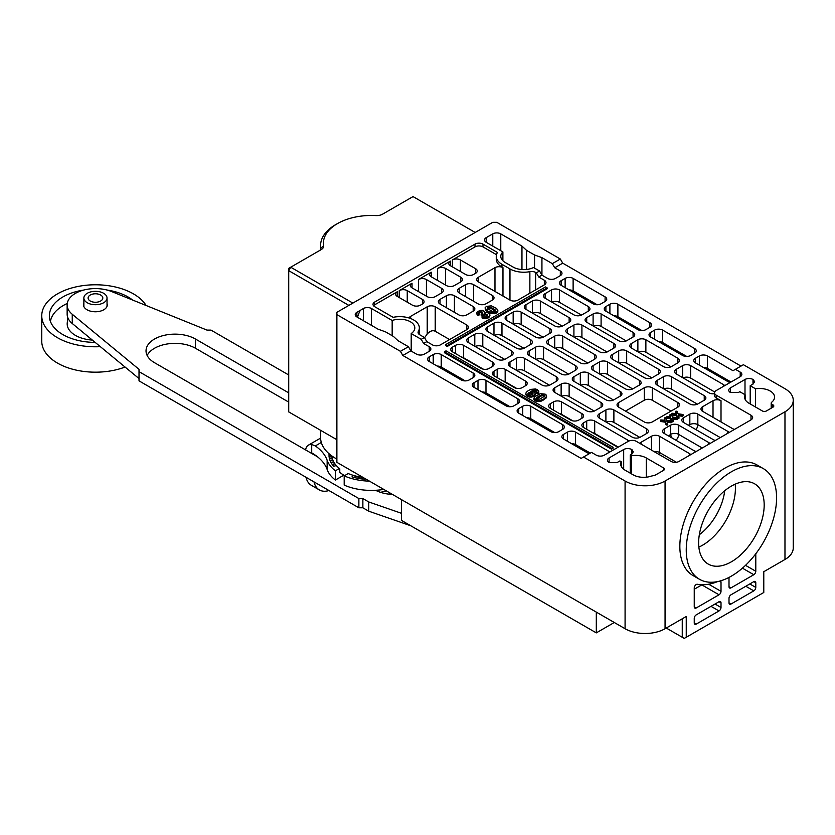 <?xml version="1.0" encoding="UTF-8"?>
<svg xmlns="http://www.w3.org/2000/svg" width="835" height="835" viewBox="0 0 835 835"><rect width="100%" height="100%" fill="white"/><g stroke="black" fill="none" stroke-linecap="round" stroke-linejoin="round"><path stroke-width="1.25" d="M755.55 407.031L755.55 388.807A14.978 8.653 180 0 1 770.183 391.02A14.978 8.653 180 0 1 774.567 397.136A14.978 8.653 180 0 1 771.728 402.199A2.829 1.628 0 0 0 771.196 403.159A2.829 1.628 0 0 0 772.02 404.307L772.98 404.86A2.829 1.628 180 0 1 773.805 406.019A2.829 1.628 180 0 1 772.98 407.167L766.384 410.977A2.829 1.628 180 0 1 762.386 410.977L748.995 403.253A14.978 8.653 180 0 1 744.611 397.136A14.978 8.653 180 0 1 745.164 394.798L739.8 391.709L738.401 392.513L730.406 392.513A5.657 3.267 180 0 1 728.757 390.206A5.657 3.267 180 0 1 730.406 387.899L744.997 379.476A5.657 3.267 180 0 1 752.993 379.476L753.368 383.849M745.164 399.454L745.164 394.798M392.168 335.701L392.168 320.473A14.978 8.653 180 0 1 410.434 321.788A14.978 8.653 180 0 1 414.818 327.904A14.978 8.653 180 0 1 411.206 333.541L421.226 339.323L424.42 337.476L419.723 334.762A5.657 3.267 180 0 1 418.074 332.455A5.657 3.267 180 0 1 418.356 331.432A19.508 11.262 0 0 0 419.347 327.904A19.508 11.262 0 0 0 413.628 319.941A19.508 11.262 0 0 0 393.118 317.331L374.654 306.664A5.657 3.267 180 0 1 373.005 304.358A5.657 3.267 180 0 1 374.654 302.051L474.99 244.123A5.657 3.267 180 0 1 482.985 244.123L497.451 252.483A19.508 11.262 0 0 0 496.261 256.355A19.508 11.262 0 0 0 501.971 264.319L509.966 268.933A19.508 11.262 0 0 0 529.87 271.667A5.657 3.267 180 0 1 535.642 272.461L536.341 272.857L539.546 271.01L533.513 267.534A14.978 8.653 180 0 1 513.16 267.085L505.165 262.472A14.978 8.653 180 0 1 500.781 256.355A14.978 8.653 180 0 1 502.889 251.93L486.179 242.286A5.657 3.267 180 0 1 484.519 239.969A5.657 3.267 180 0 1 486.179 237.662L486.179 242.286M730.145 382.514A5.657 3.267 180 0 1 728.214 381.783L695.43 362.86A5.657 3.267 180 0 1 693.781 360.553A5.657 3.267 180 0 1 695.43 358.246L699.427 355.94A5.657 3.267 180 0 1 707.422 355.94L733.005 370.709L735.405 369.32L740.207 372.097A5.657 3.267 180 0 1 741.856 374.404A5.657 3.267 180 0 1 740.207 376.71L716.221 390.55A5.657 3.267 0 0 0 714.562 392.867A5.657 3.267 0 0 0 716.221 395.174L750.999 415.245A5.657 3.267 180 0 1 752.648 417.552A5.657 3.267 180 0 1 750.999 419.869L679.043 461.4A5.657 3.267 180 0 1 671.048 461.4L636.28 441.329A5.657 3.267 0 0 0 628.285 441.329L604.3 455.169A5.657 3.267 180 0 1 596.305 455.169L591.504 452.403L583.508 457.016L625.081 481.023A28.265 16.314 0 0 0 665.057 481.023L784.973 411.791A28.265 16.314 0 0 0 793.25 400.247A28.265 16.314 0 0 0 784.973 388.713L743.4 364.707L735.405 369.32M589.103 453.791L563.531 439.022A5.657 3.267 180 0 1 561.872 436.715A5.657 3.267 180 0 1 563.531 434.398L567.518 432.092A5.657 3.267 180 0 1 575.513 432.092L608.297 451.015A5.657 3.267 180 0 1 609.56 452.132M714.562 393.692A5.657 3.267 180 0 1 709.019 392.867L676.246 373.944A5.657 3.267 180 0 1 674.596 371.627A5.657 3.267 180 0 1 676.246 369.32L682.644 365.636A5.657 3.267 180 0 1 690.639 365.636L723.413 384.559A5.657 3.267 180 0 1 724.676 385.676M618.224 447.132A5.657 3.267 180 0 1 616.293 446.401L583.508 427.478A5.657 3.267 180 0 1 581.859 425.172A5.657 3.267 180 0 1 583.508 422.865L586.713 421.017A5.657 3.267 180 0 1 594.708 421.017L627.482 439.941A5.657 3.267 180 0 1 628.765 441.078M599.499 413.638L605.897 409.943A5.657 3.267 180 0 1 613.892 409.943L646.666 428.866A5.657 3.267 180 0 1 648.325 431.173A5.657 3.267 180 0 1 646.666 433.48L640.268 437.175A5.657 3.267 180 0 1 632.283 437.175L599.499 418.252A5.657 3.267 180 0 1 597.85 415.945A5.657 3.267 180 0 1 599.499 413.638L599.499 418.252M625.488 411.091L644.265 400.247A5.657 3.267 0 0 1 652.26 400.247L671.048 411.091M618.683 402.553L644.265 387.784A5.657 3.267 180 0 1 652.26 387.784L677.843 402.553A5.657 3.267 180 0 1 679.502 404.86A5.657 3.267 180 0 1 677.843 407.167L652.26 421.946A5.657 3.267 180 0 1 644.265 421.946L618.683 407.167A5.657 3.267 180 0 1 617.034 404.86A5.657 3.267 180 0 1 618.683 402.553L618.683 407.167M657.061 380.405L663.46 376.71A5.657 3.267 180 0 1 671.455 376.71L704.229 395.633A5.657 3.267 180 0 1 705.888 397.94A5.657 3.267 180 0 1 704.229 400.247L697.83 403.942A5.657 3.267 180 0 1 689.835 403.942L657.061 385.018A5.657 3.267 180 0 1 655.402 382.712A5.657 3.267 180 0 1 657.061 380.405L657.061 385.018M561.13 280.706L565.128 278.399A5.657 3.267 180 0 1 573.123 278.399L605.093 296.863A5.657 3.267 180 0 1 606.753 299.17A5.657 3.267 180 0 1 605.093 301.477L601.096 303.783A5.657 3.267 180 0 1 593.101 303.783L561.13 285.32A5.657 3.267 180 0 1 559.471 283.013A5.657 3.267 180 0 1 561.13 280.706L561.13 285.32M473.184 377.629L469.197 379.935A5.657 3.267 180 0 1 461.202 379.935L429.221 361.482A5.657 3.267 180 0 1 427.562 359.165A5.657 3.267 180 0 1 429.221 356.858L433.219 354.551A5.657 3.267 180 0 1 441.214 354.551L473.184 373.015A5.657 3.267 180 0 1 474.844 375.322A5.657 3.267 180 0 1 473.184 377.629L473.184 373.015M588.31 311.173L581.911 314.858A5.657 3.267 180 0 1 573.916 314.858L545.14 298.241A5.657 3.267 180 0 1 543.481 295.934A5.657 3.267 180 0 1 545.14 293.628L551.538 289.933A5.657 3.267 180 0 1 559.534 289.933L588.31 306.549A5.657 3.267 180 0 1 589.969 308.856A5.657 3.267 180 0 1 588.31 311.173L588.31 306.549M569.126 322.247L562.727 325.942A5.657 3.267 180 0 1 554.732 325.942L525.956 309.326A5.657 3.267 180 0 1 524.296 307.019A5.657 3.267 180 0 1 525.956 304.702L532.344 301.017A5.657 3.267 180 0 1 540.339 301.017L569.126 317.634A5.657 3.267 180 0 1 570.775 319.941A5.657 3.267 180 0 1 569.126 322.247L569.126 317.634M549.931 333.322L543.543 337.016A5.657 3.267 180 0 1 535.548 337.016L506.761 320.4A5.657 3.267 180 0 1 505.112 318.093A5.657 3.267 180 0 1 506.761 315.787L513.16 312.092A5.657 3.267 180 0 1 521.155 312.092L549.931 328.708A5.657 3.267 180 0 1 551.591 331.015A5.657 3.267 180 0 1 549.931 333.322L549.931 328.708M530.747 344.396L524.349 348.091A5.657 3.267 180 0 1 516.364 348.091L487.577 331.474A5.657 3.267 180 0 1 485.928 329.167A5.657 3.267 180 0 1 487.577 326.861L493.976 323.166A5.657 3.267 180 0 1 501.971 323.166L530.747 339.782A5.657 3.267 180 0 1 532.406 342.089A5.657 3.267 180 0 1 530.747 344.396L530.747 339.782M511.563 355.48L505.165 359.165A5.657 3.267 180 0 1 497.169 359.165L468.393 342.559A5.657 3.267 180 0 1 466.734 340.242A5.657 3.267 180 0 1 468.393 337.935L474.791 334.25A5.657 3.267 180 0 1 482.787 334.25L511.563 350.867A5.657 3.267 180 0 1 513.222 353.174A5.657 3.267 180 0 1 511.563 355.48L511.563 350.867M492.379 366.555L489.174 368.402A5.657 3.267 180 0 1 481.179 368.402L452.403 351.786A5.657 3.267 180 0 1 450.743 349.479A5.657 3.267 180 0 1 452.403 347.172L455.597 345.325A5.657 3.267 180 0 1 463.592 345.325L492.379 361.941A5.657 3.267 180 0 1 494.028 364.248A5.657 3.267 180 0 1 492.379 366.555L492.379 361.941M637.877 329.627L605.897 311.173A5.657 3.267 180 0 1 604.237 308.856A5.657 3.267 180 0 1 605.897 306.549L609.894 304.243A5.657 3.267 180 0 1 617.89 304.243L649.87 322.707A5.657 3.267 180 0 1 651.519 325.013A5.657 3.267 180 0 1 649.87 327.32L645.872 329.627A5.657 3.267 180 0 1 637.877 329.627M682.644 355.48L650.663 337.016A5.657 3.267 180 0 1 649.014 334.71A5.657 3.267 180 0 1 650.663 332.403L654.661 330.096A5.657 3.267 180 0 1 662.656 330.096L694.636 348.55A5.657 3.267 180 0 1 696.286 350.867A5.657 3.267 180 0 1 694.636 353.174L690.639 355.48A5.657 3.267 180 0 1 682.644 355.48M560.327 271.01A5.657 3.267 180 0 1 561.986 273.316A5.657 3.267 180 0 1 560.327 275.633L560.327 271.01L554.732 267.784L552.332 263.63L560.327 259.017L496.773 222.319L492.775 222.319L336.881 312.321L336.881 462.329L625.081 628.724A28.265 16.314 180 0 0 665.057 628.724L686.245 616.491L686.245 637.262L763.785 592.485L763.785 571.714L784.973 559.481L784.973 411.791M755.79 553.772L755.79 571.255A2.829 1.628 -60 0 1 753.796 574.72L731.011 587.871A2.829 1.628 -60 0 1 729.592 588.007A2.829 1.628 -60 0 1 729.007 586.713L729.007 577.549A2.829 1.628 -60 0 1 729.018 577.413M720.438 580.878A2.829 1.628 -60 0 1 721.012 582.162L721.012 591.337A2.829 1.628 -60 0 1 719.019 594.791L696.233 607.953A2.829 1.628 -60 0 1 694.824 608.089A2.829 1.628 -60 0 1 694.24 606.794L694.24 587.986A2.829 1.628 -60 0 1 695.294 585.335A2.829 1.628 -60 0 1 697.34 584.27A70.662 40.8 120 0 0 717.662 581.567M753.796 581.64A2.829 1.628 -60 0 1 755.205 581.504A2.829 1.628 -60 0 1 755.79 582.799L753.796 581.64L731.011 594.791A2.829 1.628 -60 0 0 729.007 598.257L729.007 602.87A2.829 1.628 -60 0 0 729.592 604.164A2.829 1.628 -60 0 0 731.011 604.029L753.796 590.877L745.801 586.253M753.796 590.877A2.829 1.628 -60 0 0 755.79 587.412L755.79 582.799M721.012 602.87L721.012 607.483A2.829 1.628 -60 0 1 719.019 610.949L696.233 624.1A2.829 1.628 -60 0 1 694.824 624.246A2.829 1.628 -60 0 1 694.24 622.952L694.24 618.338A2.829 1.628 -60 0 1 696.233 614.873L719.019 601.722A2.829 1.628 -60 0 1 720.428 601.576A2.829 1.628 -60 0 1 721.012 602.87L719.019 601.722M793.25 400.247L793.25 547.948A28.265 16.314 180 0 1 784.973 559.481M411.206 351.076L411.206 333.541M597.161 304.744L573.123 290.862A5.657 3.267 0 0 0 569.063 289.902M641.927 330.587L617.89 316.705A5.657 3.267 0 0 0 613.84 315.755M686.694 356.43L662.656 342.559A5.657 3.267 0 0 0 658.606 341.598M731.011 382.012L707.422 368.402A5.657 3.267 0 0 0 703.373 367.442M552.332 263.63L541.936 257.629L541.936 275.164L547.541 278.399A5.657 3.267 180 0 0 555.536 278.399L560.327 275.633M492.775 246.085L492.775 233.863A5.657 3.267 180 0 1 500.77 233.863L521.958 246.085L521.958 269.559M750.195 403.942L750.195 385.707L752.993 384.09L754.652 381.783L753.368 379.706M750.195 385.707L755.55 388.807M630.279 473.174L630.279 454.939L631.646 455.733A14.978 8.653 180 0 1 646.269 457.945L663.658 467.986A2.829 1.628 180 0 1 664.483 469.134A2.829 1.628 180 0 1 663.658 470.293L655.068 475.24L651.425 476.075A14.978 8.653 180 0 1 633.076 474.791L625.081 470.178A14.978 8.653 180 0 1 620.697 464.062A14.978 8.653 180 0 1 621.25 461.734L619.883 460.941L617.086 462.559L609.091 462.559A5.657 3.267 180 0 1 607.442 460.252A5.657 3.267 180 0 1 609.091 457.945L623.682 449.522A5.657 3.267 180 0 1 631.678 449.522L633.337 451.829L631.678 454.136L631.678 449.522M630.279 454.939L631.678 454.136M492.775 233.863L486.179 237.662M521.958 246.085L526.551 250.354L534.546 254.978L541.936 257.629M336.881 314.628L400.435 351.326L408.43 346.713L410.83 350.867L416.425 354.092A5.657 3.267 180 0 0 424.42 354.092L429.221 351.326L429.221 346.713L423.627 343.477L426.821 341.63L432.415 344.865A5.657 3.267 180 0 0 440.41 344.865L466.796 329.627A5.657 3.267 180 0 0 468.445 327.32A5.657 3.267 180 0 0 466.796 325.013L466.796 329.627M356.869 316.935A5.657 3.267 180 0 1 355.219 314.628A5.657 3.267 180 0 1 356.869 312.321L356.869 316.935L378.057 329.167L385.446 331.819L393.442 336.442L398.044 340.711L408.43 346.713M363.465 320.744L363.465 308.512L356.869 312.321M363.465 308.512A5.657 3.267 180 0 1 371.46 308.512L392.168 320.473M527.991 394.558L530.246 392.982L533.074 393.89M536.018 399.349L541.758 395.696L543.877 395.894L544.441 396.688M487.452 309.336L487.786 308.115L490.834 308.178L495.666 311.528M741 366.095L562.727 263.171L554.732 267.784M544.337 280.247A5.657 3.267 180 0 1 545.996 282.554A5.657 3.267 180 0 1 544.337 284.86L544.337 280.247L538.742 277.011L541.936 275.164L539.546 271.01M478.382 281.865A5.657 3.267 180 0 1 476.733 279.548A5.657 3.267 180 0 1 478.382 277.241L478.382 281.865L509.966 300.089A5.657 3.267 180 0 0 517.961 300.089L544.337 284.86M496.261 256.355L496.261 259.132A19.508 11.262 0 0 0 501.971 267.085L502.973 267.67A5.657 3.267 180 0 0 494.978 267.67L478.382 277.241M482.985 244.123L482.985 246.899L496.47 254.685M482.985 246.899A5.657 3.267 0 0 0 474.99 246.899L452.403 259.935A5.657 3.267 180 0 1 460.398 259.935L475.585 268.703A5.657 3.267 180 0 1 477.244 271.01A5.657 3.267 180 0 1 475.585 273.316L473.591 274.475A5.657 3.267 180 0 1 465.596 274.475L450.409 265.707A5.657 3.267 180 0 1 448.75 263.401A5.657 3.267 180 0 1 450.409 261.094L437.613 268.473A5.657 3.267 180 0 1 445.608 268.473L460.795 277.241A5.657 3.267 180 0 1 462.454 279.548A5.657 3.267 180 0 1 460.795 281.865L454.407 285.549A5.657 3.267 180 0 1 446.412 285.549L431.215 276.782A5.657 3.267 180 0 1 429.566 274.475A5.657 3.267 180 0 1 431.215 272.168L431.215 276.782M418.429 291.551L418.429 279.548L431.215 272.168M418.429 279.548A5.657 3.267 180 0 1 426.424 279.548L441.611 288.325A5.657 3.267 180 0 1 443.27 290.632A5.657 3.267 180 0 1 441.611 292.939L435.212 296.634A5.657 3.267 180 0 1 427.217 296.634L412.031 287.856A5.657 3.267 180 0 1 410.371 285.549A5.657 3.267 180 0 1 412.031 283.242L399.245 290.632A5.657 3.267 180 0 1 407.24 290.632L422.427 299.4A5.657 3.267 180 0 1 424.076 301.706A5.657 3.267 180 0 1 422.427 304.013L420.423 305.172A5.657 3.267 180 0 1 412.427 305.172L397.241 296.394A5.657 3.267 180 0 1 395.581 294.087A5.657 3.267 180 0 1 397.241 291.78L397.241 296.394M373.537 305.746A5.657 3.267 0 0 1 374.654 304.827L397.241 291.78M409.098 317.989A5.657 3.267 180 0 1 410.632 316.361L427.217 306.779A5.657 3.267 180 0 1 435.212 306.779L466.796 325.013M429.221 346.713A5.657 3.267 180 0 1 430.87 349.02A5.657 3.267 180 0 1 429.221 351.326M583.508 457.016L581.118 458.405L402.835 355.48L410.83 350.867M639.808 443.364A5.657 3.267 180 0 1 641.071 442.247L651.467 436.246A5.657 3.267 180 0 1 659.462 436.246L689.439 453.562A5.657 3.267 180 0 1 690.702 454.678M696.171 451.516A5.657 3.267 180 0 1 694.24 450.785L664.253 433.48A5.657 3.267 180 0 1 662.604 431.173A5.657 3.267 180 0 1 664.253 428.866L670.651 425.172A5.657 3.267 180 0 1 678.646 425.172L678.646 434.377A5.657 3.267 -60 0 1 675.995 440.254M708.623 444.324L708.623 442.477L678.646 425.172M708.623 442.477A5.657 3.267 180 0 1 709.886 443.594M715.355 440.442A5.657 3.267 180 0 1 713.424 439.711L683.447 422.406A5.657 3.267 180 0 1 681.788 420.099A5.657 3.267 180 0 1 683.447 417.792L689.835 414.097A5.657 3.267 180 0 1 697.83 414.097L727.807 431.403A5.657 3.267 180 0 1 729.08 432.52M734.539 429.367A5.657 3.267 180 0 1 732.608 428.637L702.632 411.321A5.657 3.267 180 0 1 700.972 409.014A5.657 3.267 180 0 1 702.632 406.708L713.017 400.706A5.657 3.267 180 0 1 721.012 400.706L716.221 397.94A5.657 3.267 180 0 1 714.562 395.633L714.562 392.867M613.088 447.33L613.088 448.249L611.491 449.178L444.408 352.704L444.408 351.786L446.005 350.867L613.088 447.33L611.491 448.249L444.408 351.786M547.134 287.856L547.134 288.785L447.205 346.473L445.608 345.554L445.608 344.636L545.537 286.937L547.134 287.856L447.205 345.554L445.608 344.636M532.72 391.323L530.924 391.208L535.172 390.102L536.623 390.989L536.675 392.533L538.752 391.803L537.427 389.684L535.506 388.964L530.914 389.371L528.388 390.529L526.186 392.304L525.726 394.412L527.209 396.322L529.39 397.084L531.801 397.084L534.974 395.498L535.11 392.68L532.72 391.323L535.172 391.03L536.623 391.907M536.623 391.344L536.331 393.055L538.137 393.462L538.596 390.749M533.962 399.537L533.899 398.18L533.962 399.537L535.214 400.925L537.249 401.604L541.581 401.04L546.215 397.93L546.57 395.967L545.213 394.172L540.287 393.609L534.348 396.99L533.962 398.619L535.214 400.007L539.65 400.654L543.606 399.109L546.215 397.001L546.236 395.028M481.91 316.862L482.286 318.26L481.91 316.841L482.286 318.26L486.544 318.552L489.467 316.903L489.602 313.929L487.546 312.666L484.676 312.645L484.571 311.632L482.567 310.359L479.749 310.505L477.244 311.977L476.795 312.885L477.432 314.211L478.946 314.252L478.914 312.384L480.803 311.591L482.64 312.76L481.419 314.701L485.26 313.751L487.588 314.899L486.962 316.194L482.766 316.194L481.91 316.841L482.286 317.342L484.77 317.822L488.277 316.966L489.467 315.985L489.602 313.929M481.148 314.263L482.139 315.807L485.26 314.67L487.588 315.818M478.914 313.313L480.803 312.52L482.64 313.678M476.795 312.885L477.432 315.129L478.946 315.181L479.29 313.709M479.269 313.981L479.29 314.638M485.114 307.75L485.438 309.263L488.204 311.371L494.101 312.916L497.691 311.017L496.71 308.512L491.314 305.84L486.398 306.414L485.114 307.75L485.438 310.182L491.293 313.616L496.512 313.115L497.691 311.935L497.639 310.557M667.301 422.322L671.163 422.75L671.81 421.435M660.516 420.266L660.694 421.477L660.516 420.329L660.694 421.477L665.119 422.176L666.894 425.13L667.75 424.587L666.956 421.351L671.163 421.821L671.601 420.997L666.8 420.287L665.151 417.594L664.326 418.105L665.067 420.235L660.777 419.932L661.163 420.736L665.119 421.257L666.299 424.044L667.75 423.669L667.75 424.587M664.326 418.074L664.723 420.193M671.81 421.205L671.81 422.134M666.153 417.97L666.153 417.041L670.755 418.001L672.53 420.955L673.396 420.412L672.592 418.105L676.799 418.575L677.237 417.74L672.436 417.03L671.309 414.452L670.213 414.484L670.703 416.978L667.029 416.519L666.153 417.928L670.755 418.919L671.403 420.903M670.014 414.661L670.359 416.936M672.947 419.066L676.799 419.494L677.446 417.949M677.446 418.199L677.446 418.878M671.444 421.049L672.53 421.873L673.365 421.153M673.396 420.412L673.396 421.341M671.789 413.753L676.392 414.745L678.177 417.698L679.032 417.156L678.229 414.849L682.435 415.319L682.873 414.484L678.072 413.774L676.945 411.196L675.849 411.227L676.34 413.732L672.666 413.262L671.789 414.682L676.392 415.663L677.039 417.657M675.651 411.404L675.995 413.68M678.584 415.809L682.435 416.237L683.093 414.703M683.082 414.943L683.093 415.621M677.081 417.792L678.73 418.471L679.032 417.156M477.985 380.405A5.657 3.267 180 0 1 485.98 380.405L517.961 398.859A5.657 3.267 180 0 1 519.61 401.176A5.657 3.267 180 0 1 517.961 403.482L513.963 405.789A5.657 3.267 180 0 1 505.968 405.789L473.988 387.325A5.657 3.267 180 0 1 472.328 385.018A5.657 3.267 180 0 1 473.988 382.712L477.985 380.405L477.985 389.632M558.73 431.632A5.657 3.267 180 0 1 550.735 431.632L518.754 413.168A5.657 3.267 180 0 1 517.105 410.862A5.657 3.267 180 0 1 518.754 408.555L522.752 406.248A5.657 3.267 180 0 1 530.747 406.248L562.727 424.712A5.657 3.267 180 0 1 564.387 427.019A5.657 3.267 180 0 1 562.727 429.326L558.73 431.632M578.718 420.099A5.657 3.267 180 0 1 570.722 420.099L550.338 408.325A5.657 3.267 180 0 1 548.678 406.019A5.657 3.267 180 0 1 550.338 403.712L553.532 401.865A5.657 3.267 180 0 1 561.527 401.865L581.911 413.638A5.657 3.267 180 0 1 583.571 415.945A5.657 3.267 180 0 1 581.911 418.252L578.718 420.099M516.364 358.246A5.657 3.267 180 0 1 524.349 358.246L556.329 376.71A5.657 3.267 180 0 1 557.989 379.017A5.657 3.267 180 0 1 556.329 381.324L549.931 385.018A5.657 3.267 180 0 1 541.936 385.018L509.966 366.555A5.657 3.267 180 0 1 508.306 364.248A5.657 3.267 180 0 1 509.966 361.941L516.364 358.246L516.364 370.249M543.543 347.172L575.513 365.636A5.657 3.267 180 0 1 577.173 367.943A5.657 3.267 180 0 1 575.513 370.249L569.126 373.944A5.657 3.267 180 0 1 561.13 373.944L529.15 355.48A5.657 3.267 180 0 1 527.49 353.174A5.657 3.267 180 0 1 529.15 350.867L535.548 347.172A5.657 3.267 180 0 1 543.543 347.172L543.543 359.635A5.657 3.267 0 0 0 535.966 359.415M525.549 381.094A5.657 3.267 180 0 1 527.209 383.401A5.657 3.267 180 0 1 525.549 385.707L522.355 387.555A5.657 3.267 180 0 1 514.36 387.555L493.976 375.781A5.657 3.267 180 0 1 492.316 373.475A5.657 3.267 180 0 1 493.976 371.168L497.169 369.32A5.657 3.267 180 0 1 505.165 369.32L525.549 381.094L525.549 385.707M620.29 391.479A5.657 3.267 180 0 1 621.939 393.786A5.657 3.267 180 0 1 620.29 396.093L613.892 399.788A5.657 3.267 180 0 1 605.897 399.788L573.916 381.324A5.657 3.267 180 0 1 572.267 379.017A5.657 3.267 180 0 1 573.916 376.71L580.315 373.015A5.657 3.267 180 0 1 588.31 373.015L620.29 391.479L620.29 396.093M554.732 336.087A5.657 3.267 180 0 1 562.727 336.087L594.708 354.551A5.657 3.267 180 0 1 596.357 356.858A5.657 3.267 180 0 1 594.708 359.165L588.31 362.86A5.657 3.267 180 0 1 580.315 362.86L548.334 344.396A5.657 3.267 180 0 1 546.685 342.089A5.657 3.267 180 0 1 548.334 339.782L554.732 336.087L554.732 348.091M593.101 370.249A5.657 3.267 180 0 1 591.451 367.943A5.657 3.267 180 0 1 593.101 365.636L599.499 361.941A5.657 3.267 180 0 1 607.494 361.941L639.474 380.405A5.657 3.267 180 0 1 641.134 382.712A5.657 3.267 180 0 1 639.474 385.018L633.076 388.713A5.657 3.267 180 0 1 625.081 388.713L593.101 370.249L593.101 365.636M593.101 313.939A5.657 3.267 180 0 1 601.096 313.939L633.076 332.403A5.657 3.267 180 0 1 634.736 334.71A5.657 3.267 180 0 1 633.076 337.016L626.678 340.711A5.657 3.267 180 0 1 618.683 340.711L586.713 322.247A5.657 3.267 180 0 1 585.053 319.941A5.657 3.267 180 0 1 586.713 317.634L593.101 313.939L593.101 325.942M631.479 348.091A5.657 3.267 180 0 1 629.82 345.784A5.657 3.267 180 0 1 631.479 343.477L637.877 339.782A5.657 3.267 180 0 1 645.872 339.782L677.843 358.246A5.657 3.267 180 0 1 679.502 360.553A5.657 3.267 180 0 1 677.843 362.86L671.455 366.555A5.657 3.267 180 0 1 663.46 366.555L631.479 348.091L631.479 343.477M612.295 359.165A5.657 3.267 180 0 1 610.635 356.858A5.657 3.267 180 0 1 612.295 354.551L618.683 350.867A5.657 3.267 180 0 1 626.678 350.867L658.658 369.32A5.657 3.267 180 0 1 660.318 371.627A5.657 3.267 180 0 1 658.658 373.944L652.26 377.629A5.657 3.267 180 0 1 644.265 377.629L612.295 359.165L612.295 354.551M554.732 392.398A5.657 3.267 180 0 1 553.073 390.091A5.657 3.267 180 0 1 554.732 387.784L561.13 384.09A5.657 3.267 180 0 1 569.126 384.09L601.096 402.553A5.657 3.267 180 0 1 602.755 404.86A5.657 3.267 180 0 1 601.096 407.167L594.708 410.862A5.657 3.267 180 0 1 586.713 410.862L554.732 392.398L554.732 387.784M573.916 325.013A5.657 3.267 180 0 1 581.911 325.013L613.892 343.477A5.657 3.267 180 0 1 615.552 345.784A5.657 3.267 180 0 1 613.892 348.091L607.494 351.786A5.657 3.267 180 0 1 599.499 351.786L567.518 333.322A5.657 3.267 180 0 1 565.869 331.015A5.657 3.267 180 0 1 567.518 328.708L573.916 325.013L573.916 337.016M446.412 307.708L446.412 295.705A5.657 3.267 180 0 1 454.407 295.705L473.184 306.549A5.657 3.267 180 0 1 474.844 308.856A5.657 3.267 180 0 1 473.184 311.173L466.796 314.858A5.657 3.267 180 0 1 458.801 314.858L440.014 304.013A5.657 3.267 180 0 1 438.354 301.706A5.657 3.267 180 0 1 440.014 299.4L440.014 304.013M446.412 295.705L440.014 299.4M465.596 296.634L465.596 284.631A5.657 3.267 180 0 1 473.591 284.631L492.379 295.475A5.657 3.267 180 0 1 494.028 297.782A5.657 3.267 180 0 1 492.379 300.089L485.98 303.783A5.657 3.267 180 0 1 477.985 303.783L459.198 292.939A5.657 3.267 180 0 1 457.538 290.632A5.657 3.267 180 0 1 459.198 288.325L459.198 292.939M465.596 284.631L459.198 288.325M532.135 394.402L530.246 394.986L528.576 394.663L527.991 393.629L529.035 392.492L531.498 392.033L533.074 392.961L532.135 394.402M528.576 394.663L527.991 394.005M525.81 394.882L525.81 393.963L527.209 395.404L531.801 396.166L534.974 394.579L535.11 392.68M539.671 399.099L536.561 399.214L536.018 398.431L536.748 397.439L541.758 394.778L543.877 394.965L544.441 395.759L543.752 396.729L539.671 399.099M536.561 399.214L536.018 398.587M543.877 395.894L543.877 394.965L544.441 395.759M487.452 308.418L487.786 307.186L490.834 307.259L494.936 309.618L495.666 310.61L495.134 311.413L492.065 311.309L487.452 308.418L487.786 307.186L487.786 308.115M495.666 310.808L495.134 311.413M484.676 312.645L484.571 311.632M482.045 312.822L482.045 311.893L482.64 312.76M497.691 311.935L497.639 309.628M611.491 449.178L611.491 448.249M447.205 346.473L447.205 345.554M437.154 366.064A5.657 3.267 0 0 1 441.214 367.014L465.252 380.896M510.018 406.739L485.98 392.867A5.657 3.267 0 0 0 481.931 391.907M554.784 432.593L530.747 418.711A5.657 3.267 0 0 0 526.697 417.75M571.464 443.604A5.657 3.267 0 0 1 575.513 444.554L590.303 453.092M502.889 260.791L502.889 251.93M534.546 254.978L534.546 268.129M526.551 250.354L526.551 269.475M538.742 277.011L536.341 272.857M449.595 339.563L435.212 331.265C432.728 330.013 430.067 330.942 427.217 334.042A64.723 37.366 120 0 0 424.587 337.768M423.627 343.477L421.226 339.323M424.42 337.476L426.821 341.63M568.698 374.163L543.543 359.635M613.474 400.007L588.31 385.478A5.657 3.267 0 0 0 580.732 385.259M523.931 348.31L501.971 335.628A5.657 3.267 0 0 0 494.393 335.409M601.096 313.939L601.096 326.401L626.26 340.93M601.096 326.401A5.657 3.267 0 0 0 593.528 326.182M581.911 325.013L581.911 337.476L607.076 352.005M581.911 337.476A5.657 3.267 0 0 0 574.334 337.257M562.727 336.087L562.727 348.55L587.892 363.079M562.727 348.55A5.657 3.267 0 0 0 555.15 348.331M524.349 358.246L524.349 370.709L549.514 385.238M524.349 370.709A5.657 3.267 0 0 0 516.781 370.489M505.165 369.32L505.165 381.783L516.5 388.327M505.165 381.783A5.657 3.267 0 0 0 503.025 381.01M551.956 302.176A5.657 3.267 0 0 1 559.534 302.395L581.494 315.077M532.772 313.261A5.657 3.267 0 0 1 540.339 313.48L562.31 326.161M513.577 324.335A5.657 3.267 0 0 1 521.155 324.554L543.115 337.236M475.209 346.494A5.657 3.267 0 0 1 482.787 346.713L504.747 359.394M461.452 357.015A5.657 3.267 0 0 1 463.592 357.787L483.329 369.174M626.678 350.867L626.678 363.319L651.843 377.848M626.678 363.319A5.657 3.267 0 0 0 619.111 363.1M607.494 361.941L607.494 374.404L632.659 388.933M607.494 374.404A5.657 3.267 0 0 0 599.916 374.184M569.126 384.09L569.126 396.552L594.28 411.081M569.126 396.552A5.657 3.267 0 0 0 561.548 396.333M645.872 339.782L645.872 352.245L671.027 366.774M645.872 352.245A5.657 3.267 0 0 0 638.295 352.026M690.639 365.636L690.639 378.098L714.76 392.022M690.639 378.098A5.657 3.267 0 0 0 683.061 377.879M594.708 421.017L594.708 433.48L618.286 447.101M594.708 433.48A5.657 3.267 0 0 0 592.558 432.707M613.892 409.943L613.892 422.406L639.85 437.394M613.892 422.406A5.657 3.267 0 0 0 606.314 422.186M671.455 376.71L671.455 389.173L697.413 404.161M671.455 389.173A5.657 3.267 0 0 0 663.877 388.953M559.387 413.555A5.657 3.267 0 0 1 561.527 414.327L572.862 420.871M631.646 473.956L631.646 455.733M621.25 466.389L621.25 461.734M632.064 453.885L632.064 449.752M682.247 618.798L682.247 637.262L666.257 628.024M686.245 637.262L684.241 638.41L682.247 637.262M659.462 436.246L659.462 452.466A5.657 3.267 -60 0 1 659.118 454.522M670.651 425.172L670.651 434.377A5.657 2.849 -125.6 0 0 672.091 437.999M697.83 414.097L697.83 424.639A5.657 3.267 -60 0 1 695.962 429.628M689.835 414.097L689.835 424.639A5.657 3.945 -106.5 0 0 689.731 426.027M402.835 355.48L400.435 351.326M360.376 310.296A18.088 10.448 120 0 0 357.547 317.331M560.327 259.017L562.727 263.171M665.119 422.176L665.119 421.257M664.378 417.917L664.326 419.024M670.755 418.919L670.755 418.001M676.392 415.663L676.392 414.745M701.619 584.74A2.829 1.628 -120 0 0 701.828 584.876L694.24 589.259M596.305 612.107L401.437 499.601L401.437 520.372L596.305 632.878L596.305 612.107M614.309 622.492A31.093 17.952 0 0 0 613.495 622.952L596.305 632.878M344.709 475.585A39.569 22.848 180 0 1 339.772 472.433L339.772 468.738A39.569 22.848 180 0 1 331.923 456.004M362.933 477.37A39.569 22.848 180 0 1 347.767 473.361L347.767 473.821M699.469 579.271L693.071 575.576A63.877 36.876 120 0 1 679.847 546.33A63.877 36.876 -60 0 1 707.725 482.045A63.877 36.876 -60 0 1 756.948 464.938L763.347 468.623A63.877 36.876 -60 0 1 776.581 497.869A63.877 36.876 120 0 1 748.692 562.153A63.877 36.876 120 0 1 699.469 579.271A63.877 36.876 120 0 1 686.245 550.025A63.877 36.876 -60 0 1 714.123 485.74A63.877 36.876 -60 0 1 763.347 468.623M764.182 505.018A46.353 26.762 120 0 0 754.59 483.799A46.353 26.762 120 0 0 718.862 496.22A46.353 26.762 120 0 0 698.634 542.865A46.353 26.762 120 0 0 708.237 564.084A46.353 26.762 120 0 0 743.954 551.674A46.353 26.762 120 0 0 764.182 505.018M698.853 547.102A46.353 26.762 120 0 0 735.405 488.402A46.353 26.762 -60 0 0 735.186 484.164M699.323 534.724A42.397 24.476 120 0 0 724.707 490.771M348.226 473.549L344.187 475.887L344.187 485.114A45.226 26.115 0 0 0 383.797 489.414M343.884 475.136L335.388 480.041L335.388 470.804A45.226 26.115 0 0 1 327.132 460.242L327.132 469.468A45.226 26.115 0 0 0 335.388 480.041M327.132 469.468A56.529 32.638 0 0 0 311.705 452.873L311.705 444.502L315.317 445.932A56.529 32.638 180 0 1 327.132 460.242M339.427 468.477L335.388 470.804M344.187 475.887A45.226 26.115 0 0 0 369.477 481.148M331.881 455.973L329 456.046L329.449 454.094M332.205 457.956L329.303 458.175L329.011 456.223L331.933 456.14M332.8 459.928L329.94 460.283L329.345 458.352L332.246 458.123M333.676 461.849L330.879 462.35L330.002 460.461L332.862 460.085M334.845 463.728L332.132 464.364L330.973 462.527L333.77 462.016M365.834 479.039L362.411 479.039L363.027 477.422M362.755 477.349L362.108 478.998L358.831 478.486L359.697 476.879M359.426 476.827L358.528 478.434L355.345 477.766L356.451 476.2M356.18 476.138L355.052 477.693L351.973 476.868L353.32 475.365M336.296 465.533L333.687 466.306L332.257 464.531L334.96 463.884M329.053 456.035L329 454.083M364.477 479.248L364.718 478.403M361.044 478.831L361.753 477.213M357.672 478.257L358.612 476.67M354.384 477.516L355.553 475.981M305.62 449.929A14.132 8.162 60 0 1 308.428 445.128A14.132 8.162 60 0 1 311.705 444.502M314.179 454.877A2.829 1.628 60 0 1 314.795 454.804M314.012 481.899A28.265 16.314 120 0 0 319.356 489.926A28.265 16.314 120 0 0 328.969 490.531M306.027 477.286A28.265 16.314 120 0 0 311.361 485.312L319.356 489.926M410.82 525.789L368.757 511.197L362.87 507.795L358.873 507.795L139.017 380.864L139.017 369.331L72.248 314.273A28.265 16.314 180 0 1 67.144 304.911A28.265 16.314 180 0 1 82.352 290.434A28.265 16.314 180 0 1 111.619 291.551L206.976 330.096L210.973 330.096L288.722 374.978M139.017 378.558L72.248 323.5A28.265 16.314 180 0 1 67.144 314.148L67.144 304.911M288.722 402.094L195.484 348.268L195.484 339.041L288.722 392.867M147.148 355.48A28.974 16.731 180 0 1 195.484 348.268M195.484 339.041A28.974 16.731 180 0 0 163.91 335.409A28.974 16.731 180 0 0 146.031 350.867A28.974 16.731 180 0 0 154.506 362.693L317.498 456.797M392.544 494.466A28.974 16.731 180 0 1 375.593 490.291M401.437 513.295L368.757 501.96L362.87 498.558L358.873 498.558L139.017 371.638M107.037 303.554A11.867 6.857 180 0 1 107.277 304.911A11.867 6.857 180 0 1 99.95 311.246A11.867 6.857 180 0 1 87.007 309.764A11.867 6.857 180 0 1 83.531 304.911A11.867 6.857 180 0 1 83.865 303.303M368.757 511.197L368.757 501.96M362.87 507.795L362.87 498.558M358.873 507.795L358.873 498.558M388.567 494.122A39.569 22.848 0 0 0 390.801 493.454M100.649 295.016A7.348 4.238 180 0 1 102.799 298.022A7.348 4.238 180 0 1 98.269 301.936A7.348 4.238 180 0 1 90.253 301.017A7.348 4.238 0 0 1 88.103 298.022A7.348 4.238 0 0 1 92.643 294.097A7.348 4.238 0 0 1 100.649 295.016M107.037 298.022A11.586 6.69 180 0 0 103.644 293.283A11.586 6.69 0 0 0 91.015 291.833A11.586 6.69 0 0 0 83.865 298.022A11.586 6.69 0 0 0 87.257 302.75A11.586 6.69 180 0 0 99.887 304.201A11.586 6.69 180 0 0 107.037 298.022L107.037 306.268M146.104 305.485A53.701 31.01 180 0 0 57.479 293.868A53.701 31.01 0 0 0 41.75 315.787L41.75 341.171A53.701 31.01 0 0 0 70.015 368.475A53.701 31.01 0 0 0 125.052 367.045M41.75 315.787A53.701 31.01 0 0 0 100.336 346.661M95.159 342.392A46.092 26.605 0 0 1 49.453 317.436A46.092 26.605 0 0 1 62.865 296.968A46.092 26.605 180 0 1 83.709 290.058M106.963 290.016A46.092 26.605 180 0 1 132.577 300.015M67.249 303.449A45.226 26.115 180 0 0 63.47 305.401A45.226 26.115 0 0 0 50.424 321.454M67.802 317.655L67.238 322.853A28.265 16.314 0 0 0 92.361 340.085M352.871 303.095L290.716 267.21L321.162 249.634A8.475 4.895 180 0 0 323.604 245.72A48.054 27.743 0 0 1 337.486 223.592A48.054 27.743 0 0 1 375.823 215.576A8.475 4.895 180 0 0 382.587 214.167L413.033 196.59L475.188 232.474M336.881 439.711L288.722 411.905L288.722 268.359L290.716 267.21L288.722 270.665L348.873 305.401M337.486 223.592L335.482 224.74A50.872 29.371 0 0 0 320.588 245.511A50.872 29.371 0 0 0 320.797 248.183A5.657 3.267 180 0 1 320.817 248.475A5.657 3.267 180 0 1 319.179 250.771M336.881 459.104L335.482 458.29L336.881 459.104A50.872 29.371 180 0 1 335.482 458.29L335.482 458.29A50.872 29.371 180 0 1 320.588 437.519L320.588 430.307M699.427 365.166L699.427 355.94M695.43 362.86L695.43 358.246M567.518 441.329L567.518 432.092M563.531 434.398L563.531 439.022M676.246 373.944L676.246 369.32M682.644 365.636L682.644 377.629M586.713 421.017L586.713 429.326M583.508 427.478L583.508 422.865M605.897 409.943L605.897 421.946M644.265 387.784L644.265 400.247M663.46 376.71L663.46 388.713M665.057 628.724L665.057 481.023M752.993 379.476L752.993 384.09M605.093 296.863L605.093 301.477M573.123 278.399L573.123 290.862M649.87 322.707L649.87 327.32M617.89 316.705L617.89 304.243M694.636 348.55L694.636 353.174M662.656 342.559L662.656 330.096M740.207 376.71L740.207 372.097M707.422 368.402L707.422 355.94M500.77 250.709L500.77 233.863M744.997 379.476L744.997 394.704M730.406 387.899L730.406 392.513M532.511 393.295L532.511 392.366M531.498 392.961L531.498 392.033M530.246 392.982L530.246 392.053M529.035 393.41L529.035 392.492M534.035 391.01L534.035 390.081M534.974 395.498L534.974 394.579M533.951 396.343L533.951 395.425M531.801 397.084L531.801 396.166M529.39 397.084L529.39 396.155M527.209 396.322L527.209 395.404M538.137 393.462L538.137 392.544M537.427 393.64L537.427 392.711M536.675 393.462L536.675 392.533M536.091 391.323L536.091 390.394M535.172 391.03L535.172 390.102M546.215 397.93L546.215 397.001M543.606 400.028L543.606 399.109M541.581 401.04L541.581 400.122M539.65 401.583L539.65 400.654M537.249 401.604L537.249 400.685M535.214 400.925L535.214 400.007M541.758 395.696L541.758 394.778M538.669 397.084L538.669 396.166M536.748 398.358L536.748 397.439M494.936 310.536L494.936 309.618M492.984 309.253L492.984 308.324M490.834 308.178L490.834 307.259M489.153 307.791L489.153 306.863M480.803 312.52L480.803 311.591M479.478 312.854L479.478 311.925M478.946 315.181L478.946 314.252M478.236 315.338L478.236 314.419M477.432 315.129L477.432 314.211M489.467 316.903L489.467 315.985M488.277 317.885L488.277 316.966M486.544 318.552L486.544 317.624M484.77 318.74L484.77 317.822M483.256 318.584L483.256 317.665M486.909 315.129L486.909 314.211M485.26 314.67L485.26 313.751M483.611 315.098L483.611 314.179M483.225 315.359L483.225 314.44M482.891 315.578L482.891 314.659M482.139 315.807L482.139 314.878M481.148 315.192L481.148 314.377M496.512 313.115L496.512 312.186M494.101 313.835L494.101 312.916M491.293 313.616L491.293 312.687M489.759 313.083L489.759 312.165M488.204 312.3L488.204 311.371M486.492 311.184L486.492 310.265M485.438 310.182L485.438 309.263M565.128 278.399L565.128 287.626M433.219 363.789L433.219 354.551M429.221 361.482L429.221 356.858M605.897 311.173L605.897 306.549M609.894 313.48L609.894 304.243M473.988 382.712L473.988 387.325M493.976 375.781L493.976 371.168M497.169 369.32L497.169 377.629M509.966 366.555L509.966 361.941M529.15 355.48L529.15 350.867M535.548 347.172L535.548 359.165M567.518 333.322L567.518 328.708M548.334 344.396L548.334 339.782M586.713 322.247L586.713 317.634M441.214 367.014L441.214 354.551M517.961 398.859L517.961 403.482M485.98 392.867L485.98 380.405M562.727 424.712L562.727 429.326M530.747 418.711L530.747 406.248M608.297 451.015L608.297 452.862M575.513 444.554L575.513 432.092M371.46 325.358L371.46 308.512M399.245 290.632L399.245 297.552M412.031 287.856L412.031 283.242M437.613 268.473L437.613 280.477M450.409 265.707L450.409 261.094M452.403 266.856L452.403 259.935M474.99 244.123L474.99 246.899M374.654 304.827L374.654 302.051M535.642 289.881L535.642 272.461M529.87 293.21L529.87 271.667M509.966 300.089L509.966 268.933M501.971 267.085L501.971 264.319M502.973 267.67L502.973 296.049M494.978 267.67L494.978 291.436M410.632 318.521L410.632 316.361M427.217 334.042L427.217 306.779M435.212 331.265L435.212 306.779M407.24 290.632L407.24 302.166M422.427 299.4L422.427 304.013M418.356 333.478L418.356 331.432M441.611 288.325L441.611 292.939M575.513 365.636L575.513 370.249M588.31 385.478L588.31 373.015M501.971 335.628L501.971 323.166M426.424 296.164L426.424 279.548M473.184 306.549L473.184 311.173M454.407 312.321L454.407 295.705M702.245 448.009L678.646 434.377A5.657 3.267 0 0 0 670.651 434.377A76.319 44.057 120 0 0 668.532 435.943M633.076 337.016L633.076 332.403M545.14 293.628L545.14 298.241M551.538 301.936L551.538 289.933M532.344 313.01L532.344 301.017M525.956 304.702L525.956 309.326M513.16 324.095L513.16 312.092M506.761 315.787L506.761 320.4M493.976 335.169L493.976 323.166M487.577 326.861L487.577 331.474M474.791 346.243L474.791 334.25M468.393 337.935L468.393 342.559M455.597 353.633L455.597 345.325M452.403 351.786L452.403 347.172M559.534 302.395L559.534 289.933M677.843 362.86L677.843 358.246M723.413 386.407L723.413 384.559M637.877 339.782L637.877 351.786M654.661 339.323L654.661 330.096M650.663 337.016L650.663 332.403M522.752 415.475L522.752 406.248M518.754 408.555L518.754 413.168M618.683 350.867L618.683 362.86M599.499 361.941L599.499 373.944M573.916 381.324L573.916 376.71M580.315 385.018L580.315 373.015M561.13 384.09L561.13 396.093M613.892 348.091L613.892 343.477M658.658 373.944L658.658 369.32M540.339 313.48L540.339 301.017M704.229 400.247L704.229 395.633M646.666 433.48L646.666 428.866M556.329 381.324L556.329 376.71M601.096 407.167L601.096 402.553M482.787 346.713L482.787 334.25M463.592 357.787L463.592 345.325M627.482 441.788L627.482 439.941M581.911 418.252L581.911 413.638M561.527 414.327L561.527 401.865M553.532 410.173L553.532 401.865M550.338 408.325L550.338 403.712M716.221 395.174L716.221 397.94M721.012 421.946L721.012 400.706M750.999 415.245L750.999 419.869M772.98 407.167L772.98 404.86M772.02 404.307L772.02 407.72M646.269 477.192L646.269 457.945M663.658 467.986L663.658 470.293M623.682 469.239L623.682 449.522M609.091 462.559L609.091 457.945M651.467 436.246L651.467 450.096M641.071 442.247L641.071 444.095M664.253 433.48L664.253 428.866M683.447 422.406L683.447 417.792M720.281 437.603L697.83 424.639A5.657 3.267 0 0 0 689.835 424.639A76.319 44.057 120 0 0 688.207 425.151M713.017 417.323L713.017 400.706M702.632 411.321L702.632 406.708M755.79 587.412L749.799 583.947M731.011 604.029L729.007 602.87M721.012 607.483L715.021 604.029M719.019 610.949L711.023 606.335M696.233 624.1L694.24 622.952M676.423 462.266L659.462 452.466A5.657 3.267 0 0 0 654.087 451.61M689.439 455.409L689.439 453.562M492.379 295.475L492.379 300.089M460.795 277.241L460.795 281.865M445.608 268.473L445.608 285.09M473.591 301.247L473.591 284.631M727.807 433.25L727.807 431.403M594.708 359.165L594.708 354.551M639.474 385.018L639.474 380.405M521.155 324.554L521.155 312.092M652.26 387.784L652.26 400.247M677.843 402.553L677.843 407.167M475.585 268.703L475.585 273.316M460.398 271.479L460.398 259.935M625.081 628.724L625.081 481.023M671.559 422.604L671.559 421.685M671.163 422.75L671.163 421.821M670.745 422.76L670.745 421.832M669.983 422.667L669.983 421.748M667.676 424.785L667.676 423.867M667.457 424.973L667.457 424.055M666.894 425.13L666.894 424.201M666.299 424.963L666.299 424.044M665.808 424.295L665.808 423.376M661.925 421.779L661.925 420.861M661.163 421.654L661.163 420.736M664.514 419.608L664.514 418.679M664.389 419.274L664.389 418.345M671.935 421.717L671.935 420.788M671.444 420.923L671.444 420.12M667.562 418.523L667.562 417.604M666.81 418.398L666.81 417.479M666.153 417.928L666.153 417.072M670.15 416.352L670.15 415.423M670.025 416.018L670.025 415.099M677.206 419.347L677.206 418.429M676.799 419.494L676.799 418.575M676.381 419.504L676.381 418.586M675.619 419.41L675.619 418.492M673.093 421.727L673.093 420.798M672.53 421.873L672.53 420.955M677.571 418.46L677.571 417.531M677.081 417.667L677.081 416.863M673.198 415.266L673.198 414.348M672.446 415.152L672.446 414.223M671.789 414.682L671.789 413.826M675.786 413.095L675.786 412.177M675.661 412.761L675.661 411.843M682.842 416.101L682.842 415.172M682.435 416.237L682.435 415.319M682.028 416.248L682.028 415.329M681.256 416.154L681.256 415.235M678.959 418.283L678.959 417.354M678.73 418.471L678.73 417.542M678.177 418.617L678.177 417.698M731.011 587.871L729.007 586.723M753.796 574.72L742.43 568.155M696.233 607.953L694.24 606.794M719.019 594.791L701.828 584.876A2.829 1.628 -60 0 0 702.016 584.75M721.012 591.337L708.675 584.208M721.012 582.162L719.311 581.181M755.79 571.255L745.53 565.337M315.317 445.932L321.308 442.477M72.248 323.5L72.248 314.273M380.426 492.295A30.404 17.556 0 0 0 386.281 490.855M375.666 490.333A28.265 16.314 0 0 0 376.752 490.218M323.604 245.72L320.797 248.183M535.392 393.504L535.392 394.433M538.805 391.469L538.805 392.387M536.31 392.012L536.31 392.941M546.57 395.947L546.57 396.865M487.243 307.896L487.243 308.825M479.321 313.824L479.321 314.753M476.785 313.094L476.785 314.012M484.707 312.29L484.707 313.219M489.905 314.826L489.905 315.755M481.148 314.325L481.148 315.244M497.827 310.39L497.827 311.309M419.347 334.522L419.347 327.904M771.196 408.2L771.196 403.159M671.841 421.32L671.841 422.249M669.962 414.828L669.962 415.746M677.477 418.064L677.477 418.993M671.789 413.784L671.789 414.713M675.598 411.571L675.598 412.49M683.114 414.807L683.114 415.736M320.598 438.104L308.428 445.128M83.865 298.022L83.865 306.518M320.588 249.404L320.588 245.511"/></g></svg>
